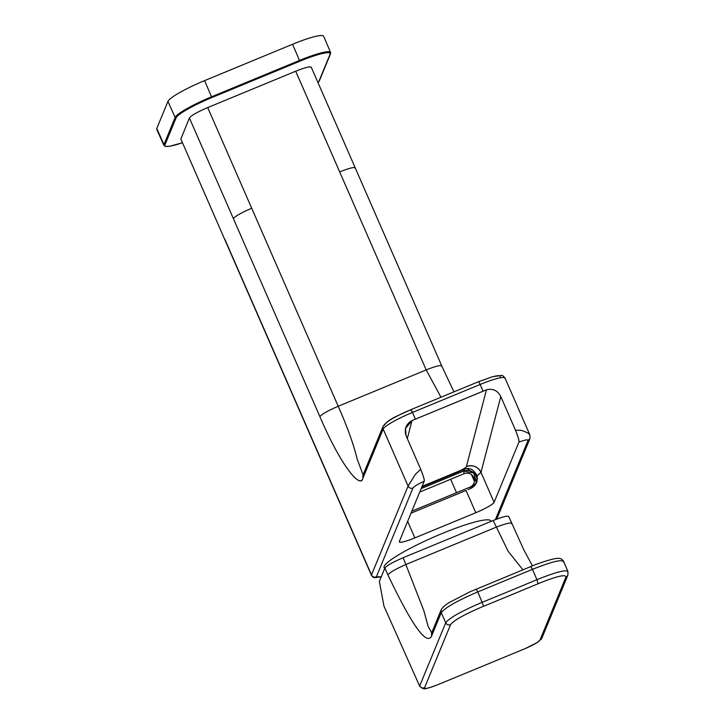 <?xml version="1.0" encoding="UTF-8"?>
<svg xmlns="http://www.w3.org/2000/svg" width="725" height="725" viewBox="0 0 725 725"><rect width="100%" height="100%" fill="white"/><g stroke="black" fill="none" stroke-linecap="round" stroke-linejoin="round"><path stroke-width="1.09" d="M355.214 168.3C355.051 166.659 349.885 167.856 339.69 171.907L426.191 369.913L338.212 406.263L251.711 208.256C241.352 212.706 235.244 216.168 233.396 218.642C235.244 216.168 241.352 212.706 251.711 208.256L207.722 107.572C197.363 112.022 191.255 115.483 189.406 117.957L233.396 218.642L189.406 117.957L180.86 139.046L371.463 575.333A18.487 2.574 156.4 0 1 371.49 574.925A3.698 3.625 22.4 0 0 376.347 576.882L381.323 576.683L376.347 576.882L388.219 548.064L376.347 576.882C374.2 577.526 372.587 576.873 371.49 574.925A18.487 2.574 156.4 0 0 371.463 575.333L372.985 577.109L374.598 577.743L381.296 576.756M410.459 482.034L408.093 486.103C409.19 488.061 410.803 488.713 412.951 488.061L388.219 548.064L412.951 488.061C414.057 486.439 417.808 484.164 424.188 481.219L399.348 541.493L424.188 481.219C424.75 480.639 423.599 476.678 420.736 469.338L415.498 474.159L420.736 469.338L406.045 435.698L420.736 469.338C423.427 476.035 424.569 479.995 424.188 481.219C417.673 484.237 413.921 486.52 412.951 488.061C410.803 488.704 409.19 488.052 408.093 486.103L371.49 574.925L224.841 239.73A18.487 2.574 156.4 0 1 224.868 239.313L371.49 574.925L408.093 486.103L383.172 429.046A29.589 4.114 -23.6 0 1 392.678 421.941A29.589 4.114 -23.6 0 1 412.48 412.443L410.731 409.761A25.892 3.607 -23.6 0 0 393.412 418.071A25.892 3.607 -23.6 0 0 385.093 424.297L383.135 426.246A3.698 3.625 -157.6 0 0 383.172 429.046A29.589 4.114 -23.6 0 1 392.678 421.941A29.589 4.114 -23.6 0 1 412.48 412.443A3.698 0.526 -112.5 0 0 411.356 410.268A3.698 0.526 -112.5 0 0 410.785 409.697A3.698 0.526 -112.5 0 0 410.731 409.761M456.523 492.701L450.66 479.279L456.523 492.701M474.422 481.346L471.486 474.63L474.422 481.346M362.917 475.31L362.917 478.201C360.298 488.877 341.457 466.837 319.897 416.648L233.396 218.642L319.897 416.648C321.755 414.174 327.854 410.712 338.212 406.263L426.191 369.913C436.387 365.862 441.561 364.666 441.715 366.306C441.561 364.666 436.387 365.862 426.191 369.913L440.972 397.228L426.191 369.913L295.7 71.222L207.722 107.572L338.212 406.263C327.854 410.712 321.755 414.174 319.897 416.648C341.656 467.489 360.823 489.058 362.917 478.201L383.172 429.046L408.093 486.103L415.498 474.159M338.212 406.263C347.202 426.472 353.528 444.081 357.171 459.079L363.098 474.866L357.171 459.079C353.709 444.606 347.393 426.998 338.212 406.263M362.862 475.446L362.917 478.201L383.172 429.046M495.392 519.626L503.268 500.522L495.392 519.626M399.312 541.892L399.321 541.91A18.487 2.574 156.4 0 1 399.348 541.493C399.502 543.143 404.677 541.938 414.872 537.896L475.781 512.729L466.039 490.444L411.021 513.182L466.039 490.444L475.781 512.729C486.14 508.279 492.239 504.817 494.097 502.343L518.937 442.069C525.127 439.839 528.144 439.323 527.999 440.519L503.268 500.522L527.999 440.519L529.948 438.571L529.921 435.018L505.026 378.051A29.589 4.114 -23.6 0 1 504.99 378.713M500.141 376.755C500.576 375.496 498.728 375.333 494.586 376.266M467.063 468.495L477.059 475.817L480.992 472.347A11.092 10.793 14.6 0 0 466.402 466.574C472.836 464.616 477.693 466.547 480.992 472.347L500.794 396.548L515.484 430.188C518.339 437.528 519.49 441.489 518.937 442.069C525.018 439.858 528.036 439.341 527.999 440.519L529.948 438.571M411.845 511.161L470.027 487.127A7.395 7.25 22.4 0 0 473.86 477.612A7.395 7.25 22.4 0 0 464.163 473.697L463.592 471.087L464.344 469.256L421.778 487.064L459.161 471.612L459.206 471.023C463.347 469.22 465.74 467.743 466.402 466.574L486.457 389.833L415.407 419.15L483.086 391.183L480.149 384.477L483.086 391.183L486.457 389.833L466.402 466.574C465.74 467.743 463.347 469.22 459.206 471.023A11.092 1.568 -112.5 0 0 459.161 471.612L464.344 469.256C469.501 467.199 473.742 469.383 477.059 475.817L480.992 472.347L500.794 396.548L515.484 430.188L521.456 430.369C527.51 432.435 530.328 434.23 529.912 435.77M399.321 541.91A18.487 2.574 156.4 0 0 414.872 537.896L407.649 521.366L414.872 537.896L475.781 512.729A18.487 2.574 156.4 0 0 494.097 502.343L518.937 442.069C519.317 440.845 518.167 436.885 515.484 430.188L521.456 430.369M405.538 428.421L406.045 435.698C404.015 429.091 406 424.053 412.008 420.6L415.407 419.15L412.48 412.443L480.149 384.477A29.589 4.114 -23.6 0 1 498.637 378.151A29.589 4.114 156.4 0 0 480.149 384.477A3.698 0.526 -112.5 0 0 479.035 382.302A3.698 0.526 -112.5 0 0 478.464 381.731A3.698 0.526 -112.5 0 0 478.409 381.794A3.698 0.526 -112.5 0 1 478.464 381.731L410.785 409.697C398.179 415.742 388.836 418.506 383.135 426.246L362.881 475.401M498.637 378.151A29.589 4.114 -23.6 0 1 505.026 378.051A29.589 4.114 156.4 0 0 498.637 378.151M405.547 428.366L412.008 420.6L407.305 438.598L412.008 420.6L415.407 419.15L412.48 412.443L480.149 384.477A3.698 0.526 -112.5 0 0 479.035 382.302A3.698 0.526 -112.5 0 0 478.464 381.731L492.52 376.719L501.455 375.432C502.117 375.052 503.304 375.931 505.026 378.051M470.027 487.127L471.078 488.306L470.027 487.127M476.334 482.977A9.534 9.343 22.4 0 0 463.592 471.087L473.86 472.981L476.325 482.995M459.206 471.023L422.068 486.366L459.206 471.023M419.721 492.067L464.163 473.697L463.592 471.087L421.134 488.632L463.592 471.087L464.48 469.193M477.059 475.817L476.524 482.542L471.205 488.251L467.933 489.71A18.487 2.574 156.4 0 0 471.205 488.251C476.062 485.487 478.011 481.346 477.059 475.817M500.794 396.548C497.549 390.44 492.764 388.201 486.457 389.833C492.764 388.201 497.549 390.44 500.794 396.548M480.992 472.347L494.097 502.343L480.992 472.347M311.252 67.207L441.743 365.898L453.932 391.872M339.69 171.907L295.7 71.222C305.896 67.171 311.07 65.975 311.224 67.624M491.061 521.393L490.879 520.976A58.245 8.111 156.4 0 0 415.815 545.481A58.245 8.111 156.4 0 0 384.123 567.621L384.603 568.717M204.586 80.62L211.845 97.567A36.087 5.021 156.4 0 0 176.102 117.831A0.743 0.725 -157.6 0 1 175.133 117.441A36.83 5.129 -23.6 0 1 211.609 96.769L299.588 60.411A36.83 5.129 -23.6 0 1 330.555 52.427L323.658 36.25A36.984 5.147 156.4 0 0 292.565 44.27L204.586 80.62A36.984 5.147 156.4 0 0 167.946 101.382L156.772 128.506A36.984 5.147 156.4 0 0 156.727 129.34L163.904 145.39A36.83 5.129 -23.6 0 1 163.959 144.565L156.772 128.506M436.885 685.08L436.967 685.08C420.862 690.798 425.104 688.179 422.829 688.641L419.721 686.267L383.969 606.154L379.356 581.459L384.866 568.083L387.92 574.916C412.008 625.421 426.563 645.803 431.593 636.07L441.235 612.679C445.041 607.677 457.248 600.744 477.847 591.89L483.629 606.227C464.924 614.12 453.895 620.283 450.542 624.696A3.698 3.625 22.4 0 1 445.739 622.757C449.301 617.936 461.535 611.075 482.46 602.185A6189.198 6066.302 -157.6 0 0 509.711 591.002A6189.198 6066.302 -157.6 0 0 536.908 579.692L532.485 569.315C552.785 561.268 563.135 558.884 563.543 562.138M508.714 516.916C508.56 515.267 503.386 516.472 493.19 520.514L403.182 557.706C392.823 562.156 386.715 565.609 384.866 568.083M419.721 686.267L383.969 606.154M525.235 648.576L437.021 685.025L525.371 648.513C533.627 644.888 538.503 642.078 539.98 640.084L565.971 577C565.708 574.073 556.419 576.312 538.113 583.716A6192.896 6069.927 -157.6 0 1 483.629 606.227M437.021 685.025C428.828 688.188 424.669 689.112 424.542 687.789L450.542 624.696M403.182 557.706L423.781 610.486L428.122 626.382L431.747 632.744M493.19 520.514L508.162 551.317L522.933 569.823M567.874 572.288C567.711 568.998 557.389 571.472 536.908 579.692L538.113 583.716M211.845 97.567L299.824 61.217L292.565 44.27M167.946 101.382L175.133 117.441L163.959 144.565A0.743 0.725 22.4 0 0 164.919 144.946A36.087 5.021 156.4 0 0 182.473 142.743L169.804 146.233L165.391 146.414L163.904 145.39M330.555 52.427L330.509 53.795A0.743 0.725 -157.6 0 1 330.12 54.185A36.087 5.021 156.4 0 0 299.824 61.217M330.509 53.795L319.335 80.919A0.743 0.725 -157.6 0 1 318.937 81.309L330.12 54.185M317.994 82.641A36.087 5.021 156.4 0 0 318.937 81.309M176.102 117.831L164.919 144.946M424.542 687.789C422.43 688.415 420.826 687.762 419.739 685.841L445.739 622.757L441.235 612.679L441.181 609.843C442.413 607.459 445.195 604.967 449.545 602.366L469.519 592.008L530.791 566.569L532.485 569.315L477.847 591.89L476.162 589.144M511.651 523.794C511.487 522.145 506.295 523.296 496.063 527.247L406.172 564.394C395.85 568.926 389.769 572.442 387.92 574.916M567.947 574.925A3.698 3.625 -157.6 0 1 567.893 575.07L541.892 638.154L537.479 642.395L525.371 648.513M431.529 633.278L431.593 636.07M541.892 638.154A3.698 3.625 -157.6 0 1 539.98 640.084M530.791 566.569C543.442 561.087 556.7 557.996 556.691 558.486C559.763 557.906 562.065 558.848 563.597 561.322L567.929 571.472L567.893 575.07A3.698 3.625 -157.6 0 1 565.971 577M496.761 519.1L529.912 438.661M318.021 82.695L319.335 80.919M532.449 565.89L523.894 550.03L508.742 516.499M431.547 633.233L441.181 609.843"/></g></svg>
